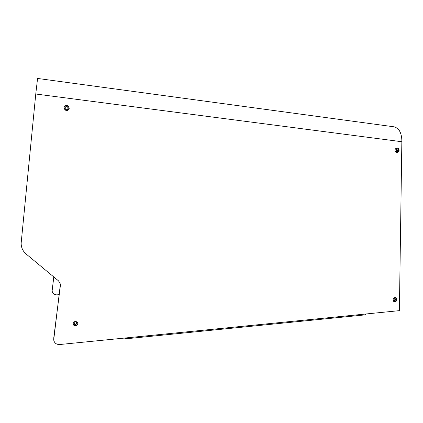 <?xml version="1.0" encoding="UTF-8"?>
<svg xmlns="http://www.w3.org/2000/svg" width="423" height="423" viewBox="0 0 423 423"><rect width="100%" height="100%" fill="white"/><g stroke="black" fill="none" stroke-linecap="round" stroke-linejoin="round"><path stroke-width="0.63" d="M52.145 290.67L53.79 276.943M52.166 289.882L52.166 291.13C52.679 293.599 54.26 294.842 56.915 294.847L59.225 294.657M72.968 323.606L72.994 324.267C74.734 326.752 76.367 326.619 77.895 323.87L77.864 323.167C76.103 320.724 74.474 320.872 72.968 323.606M72.957 323.918C74.723 326.334 76.346 326.186 77.837 323.463L77.848 323.103M393.025 299.51L393.871 301.525C395.373 302.07 396.409 301.488 396.97 299.785L396.108 297.76C394.606 297.232 393.58 297.813 393.025 299.51M393.654 301.366C395.04 301.583 395.944 300.949 396.372 299.458L395.727 297.591M395.008 149.985C394.918 151.286 395.431 152.116 396.557 152.465C397.869 152.571 398.709 151.915 399.074 150.498C399.169 149.187 398.646 148.357 397.509 148.013C396.203 147.923 395.373 148.579 395.008 149.985M396.399 152.423L398.455 150.429C398.556 149.197 398.085 148.383 397.049 147.987M64.069 107.669L64.983 109.922C67.077 111.064 68.494 110.53 69.235 108.325L68.108 105.914C66.062 104.994 64.714 105.581 64.069 107.669M66.538 110.562C68.024 110.509 68.907 109.769 69.187 108.33L68.066 105.919L66.057 105.48M35.765 94.012L21.15 243.135C21.134 247.508 22.81 251.146 26.168 254.049L58.554 280.893L60.404 284.087L53.705 339.944C54.356 343.042 56.359 344.571 59.722 344.528L399.381 310.646L401.85 141.737C401.913 136.264 400.692 132.008 398.18 128.973L395.008 126.953L37.568 78.445L35.765 94.012L401.85 141.737M53.679 339.346L53.721 338.76M60.436 285.62L60.441 284.367M66.596 109.779L68.214 108.378L67.527 106.823L66.305 106.506M64.957 107.891L65.56 109.383C66.876 110.086 67.775 109.753 68.256 108.378L67.569 106.818C66.268 106.205 65.401 106.559 64.957 107.891M73.766 323.172C74.908 324.637 75.944 324.52 76.87 322.834L76.88 322.654M73.776 323.008L73.792 323.468C74.887 325.044 75.934 324.97 76.923 323.241L76.907 322.765C75.802 321.205 74.76 321.284 73.776 323.008M396.436 148.938L396.087 151.36M392.993 299.886L393.448 300.404C394.522 300.748 395.188 300.309 395.447 299.082L394.881 297.998L394.093 297.855M393.221 300.224L394.855 298.76L394.516 297.855M395.061 150.99L395.865 151.566C396.806 151.608 397.35 151.117 397.493 150.086L396.473 148.716L395.341 149.065M395.658 151.503L396.88 150.012L396.065 148.706M60.41 285.282L53.705 338.326M52.177 290.189L53.832 276.98M366.144 313.961L365.012 314.886L127.17 338.675L124.272 338.088M127.133 337.803L127.17 338.675M365.012 314.886L365.017 314.072M76.378 321.924L75.923 324.076M75.083 321.649L74.554 324.081M65.332 107.045L65.153 108.896M72.957 323.976L72.994 324.267M397.208 147.981L397.509 148.013"/></g></svg>
